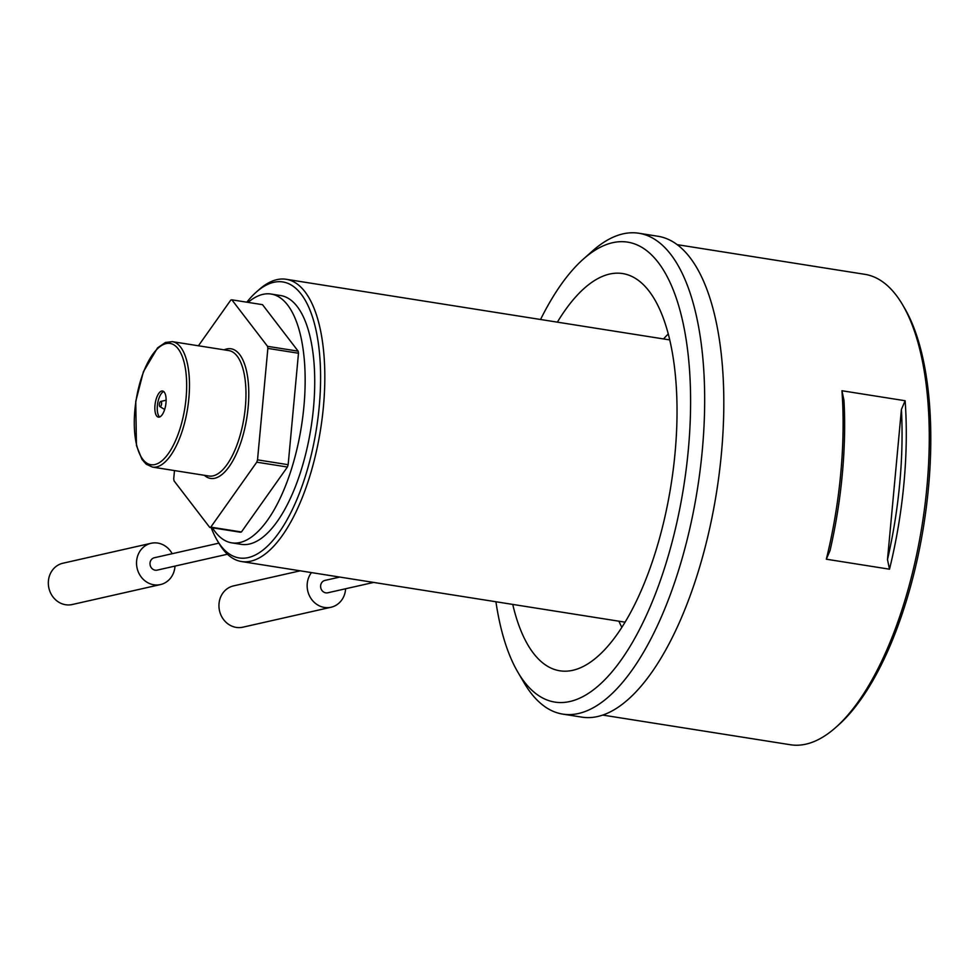 <?xml version="1.0" encoding="UTF-8"?>
<svg xmlns="http://www.w3.org/2000/svg" width="978" height="978" viewBox="0 0 978 978"><rect width="100%" height="100%" fill="white"/><g stroke="black" fill="none" stroke-linecap="round" stroke-linejoin="round"><path stroke-width="1.47" d="M227.446 554.233L157.177 570.125A6.345 5.746 -102.7 0 1 154.377 557.741L218.852 543.157M345.601 588.768A21.161 19.144 -102.7 0 1 331.053 607.24L242.85 627.191A21.161 19.144 -102.7 0 1 219.512 610.773A21.161 19.144 -102.7 0 1 233.51 585.895L300.222 570.81M331.053 607.24A21.161 19.144 -102.7 0 1 310.148 597.118A21.161 19.144 -102.7 0 1 311.469 572.595M174.989 566.103A21.161 19.144 -102.7 0 1 160.441 584.575L72.238 604.526A21.161 19.144 -102.7 0 1 48.9 588.096A21.161 19.144 -102.7 0 1 62.898 563.23L151.101 543.279A21.161 19.144 -102.7 0 1 157.715 543.071A21.161 19.144 -102.7 0 1 172.177 553.707M160.441 584.575A21.161 19.144 -102.7 0 1 137.103 568.157A21.161 19.144 -102.7 0 1 151.101 543.279M160.245 406.677A2.641 1.064 99 0 1 159.915 406.628A2.641 1.064 99 0 1 159.438 403.902A2.641 1.064 99 0 1 160.722 401.457A2.641 1.064 99 0 1 161.59 403.816A2.641 1.064 99 0 1 160.245 406.677M256.774 462.178A115.367 46.369 -81 0 0 257.52 459.856L267.862 348.4L298.486 353.241L288.155 464.697A115.367 46.369 -81 0 1 287.41 467.019L256.774 462.178L210.783 527.13L241.419 531.971A115.367 46.369 -81 0 1 240.343 532.215L209.708 527.374L174.06 480.883A115.367 46.369 -81 0 1 173.717 478.804L174.487 470.577M267.862 348.4A115.367 46.369 -81 0 0 267.532 346.322L231.872 299.83A115.367 46.369 -81 0 0 230.796 300.075L198.436 345.772M209.708 527.374A115.367 46.369 -81 0 0 210.783 527.13M288.155 464.697L257.52 459.856M298.486 353.241A115.367 46.369 -81 0 0 298.156 351.163L267.532 346.322M231.872 299.83L262.507 304.671L298.156 351.163M602.815 715.089L790.481 744.759A238.131 95.722 -81 0 0 835.762 727.449A238.131 95.722 -81 0 0 922.217 524.489A238.131 95.722 -81 0 0 902.584 304.769A238.131 95.722 -81 0 0 864.858 274.329L677.179 244.659M905.127 400.736L841.948 390.748L843.977 400.357A234.964 94.438 99 0 1 830.053 550.516L826.324 559.208L889.503 569.196L887.486 559.587L901.41 409.44L905.127 400.736A238.131 95.722 99 0 1 889.503 569.196M826.324 559.208A238.131 95.722 -81 0 0 841.948 390.748M512.753 604.416A201.089 80.832 -81 0 0 572.093 670.456A201.089 80.832 -81 0 0 671.067 484.795A201.089 80.832 -81 0 0 634.184 277.654A201.089 80.832 -81 0 0 557.374 322.153M562.802 714.123L581.947 717.143A243.424 97.849 -81 0 0 716.593 491.983A243.424 97.849 -81 0 0 657.962 236.273L638.817 233.241A243.424 97.849 99 0 1 697.448 488.963A243.424 97.849 99 0 1 562.802 714.123A243.424 97.849 99 0 1 524.232 683.011L517.985 672.399A232.837 93.595 -81 0 0 683.683 486.787A232.837 93.595 -81 0 0 583.328 259.109A232.837 93.595 -81 0 0 540.553 319.5M583.328 259.109L592.534 250.943A243.424 97.849 99 0 1 638.817 233.241M256.248 292.129L259.011 289.671A142.886 57.433 99 0 1 276.921 279.647A142.886 57.433 99 0 1 286.175 279.28A142.886 57.433 99 0 1 322.178 418.156A142.886 57.433 99 0 1 250.808 561.176A142.886 57.433 99 0 1 241.554 561.543A142.886 57.433 99 0 1 218.913 543.279L217.043 540.101A139.707 56.149 -81 0 0 248.229 557.594A139.707 56.149 -81 0 0 320.454 386.665A139.707 56.149 -81 0 0 256.248 292.129A139.707 56.149 -81 0 0 246.811 302.19M211.175 527.607A139.707 56.149 -81 0 0 217.043 540.101M212.434 527.802A125.942 50.624 -81 0 0 231.749 542.851L241.321 544.355A125.942 50.624 -81 0 0 310.992 427.863A125.942 50.624 -81 0 0 280.662 295.552L271.089 294.048A125.942 50.624 -81 0 0 262.935 294.354A125.942 50.624 -81 0 0 248.07 302.385M231.749 542.851A125.942 50.624 -81 0 0 301.42 426.347A125.942 50.624 -81 0 0 271.089 294.048M287.41 467.019L241.419 531.971M161.7 391.029A13.227 5.318 -81 0 0 155.086 404.281A13.227 5.318 -81 0 0 158.424 417.141A13.227 5.318 -81 0 0 165.734 404.904A13.227 5.318 -81 0 0 162.556 391.004A13.227 5.318 -81 0 0 161.7 391.029M163.693 391.53A13.227 5.318 -81 0 0 162.434 392.337A13.227 5.318 -81 0 0 157.629 403.621A13.227 5.318 -81 0 0 158.717 415.821A13.227 5.318 -81 0 0 159.671 416.983M902.584 304.769L904.454 307.948A234.964 94.438 99 0 1 923.831 524.746A234.964 94.438 99 0 1 838.525 724.991L835.762 727.449M495.932 601.751A232.837 93.595 -81 0 0 517.985 672.399M887.486 559.587A234.964 94.438 -81 0 0 901.41 409.44M373.645 582.423L327.789 592.79A6.345 5.746 -102.7 0 1 324.989 580.406L339.757 577.069M224.145 349.843A65.624 26.382 99 0 1 248.388 404.33A65.624 26.382 99 0 1 214.793 478.254A65.624 26.382 99 0 1 204.316 475.284M663.536 338.938A168.888 67.885 99 0 1 668.255 333.975M621.861 627.375A168.888 67.885 99 0 1 618.915 621.201M152.482 467.093L208.962 476.029A63.497 25.526 -81 0 0 213.07 475.87A63.497 25.526 -81 0 0 244.793 412.3A63.497 25.526 -81 0 0 228.791 350.576L172.311 341.652A63.497 25.526 99 0 1 188.314 403.364A63.497 25.526 99 0 1 156.602 466.934A63.497 25.526 99 0 1 152.482 467.093L146.174 464.171L141.993 459.403L136.443 445.528L135.759 401.371L143.399 371.75L157.568 347.875L165.441 342.471L172.311 341.652M154.879 464.55A61.382 24.67 -81 0 0 185.441 368.816A61.382 24.67 -81 0 0 141.138 378.841A61.382 24.67 -81 0 0 154.879 464.55M159.915 406.628L164.671 409.476M160.722 401.457L166.126 400.222M669.722 339.916L286.175 279.28M625.101 622.179L241.554 561.543"/></g></svg>
